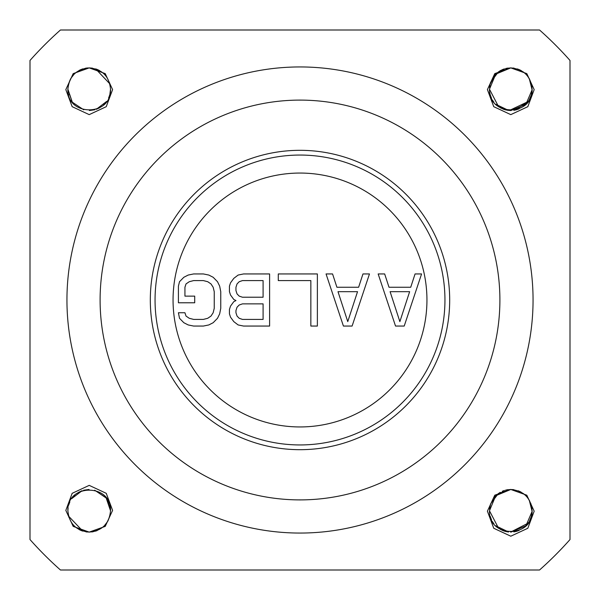 <?xml version="1.0" encoding="UTF-8"?>
<svg xmlns="http://www.w3.org/2000/svg" width="600" height="600" viewBox="0 0 600 600"><rect width="100%" height="100%" fill="white"/><g stroke="black" fill="none" stroke-linecap="round" stroke-linejoin="round"><path stroke-width="0.9" d="M539.55 570L60.45 570A360.945 360.945 0 0 1 30 539.55L30 60.45A360.945 360.945 0 0 1 60.45 30L539.55 30A360.945 360.945 0 0 1 570 60.45L570 539.55A360.945 360.945 0 0 1 539.55 570M89.213 485.37L106.252 493.32L112.597 510.39L105.225 526.388L89.213 532.102L73.192 526.388L65.828 510.39L72.165 493.32L89.213 485.37M89.213 114.63L72.165 106.68L65.828 89.61L73.192 73.613L89.213 67.898L105.225 73.613L112.597 89.61L106.252 106.68L89.213 114.63M498.562 528.255L489.472 510.787L495.72 495.72L510.787 489.472L526.808 495.188L534.173 511.185L527.835 528.263L510.787 536.205L493.748 528.263L487.403 511.185L494.775 495.188L510.787 489.472L498.42 493.433L490.643 503.835L490.178 505.357M498.562 106.672L489.472 89.213L495.72 74.137L510.787 67.898L526.808 73.613L534.173 89.61L527.835 106.68L510.787 114.63L493.748 106.68L487.403 89.61L494.775 73.613L510.787 67.898L498.42 71.85L490.643 82.26L490.178 83.775M300 533.055A233.055 233.055 0 0 0 533.055 300A233.055 233.055 0 0 0 300 66.945A233.055 233.055 0 0 0 66.945 300A233.055 233.055 0 0 0 300 533.055M300 499.897A199.897 199.897 0 0 1 100.102 300A199.897 199.897 0 0 1 300 100.102A199.897 199.897 0 0 1 499.897 300A199.897 199.897 0 0 1 300 499.897M173.055 300A126.945 126.945 0 0 1 300 173.055A126.945 126.945 0 0 1 426.945 300A126.945 126.945 0 0 1 300 426.945A126.945 126.945 0 0 1 173.055 300M155.055 300A144.945 144.945 0 0 0 300 444.945A144.945 144.945 0 0 0 444.945 300A144.945 144.945 0 0 0 300 155.055A144.945 144.945 0 0 0 155.055 300M150.315 300A149.685 149.685 0 0 1 300 150.315A149.685 149.685 0 0 1 449.685 300A149.685 149.685 0 0 1 300 449.685A149.685 149.685 0 0 1 150.315 300M395.528 326.055L404.213 326.055L421.582 273.945L415.065 273.945L410.722 287.25L389.01 287.25L384.668 273.945L378.157 273.945L395.528 326.055M399.87 321.615L390.097 291.683L409.635 291.683L399.87 321.615M343.418 326.055L352.103 326.055L369.472 273.945L362.962 273.945L358.62 287.25L336.907 287.25L332.565 273.945L326.055 273.945L343.418 326.055M347.76 321.615L337.995 291.683L357.532 291.683L347.76 321.615M317.37 326.055L317.37 273.945L278.288 273.945L278.288 280.597L310.853 280.597L310.853 326.055L317.37 326.055M235.958 300.555L233.782 301.665L230.528 306.097L229.44 309.42L229.44 313.86L230.528 317.183L233.782 321.615L238.125 324.945L243.555 326.055L269.603 326.055L269.603 273.945L243.555 273.945L238.125 275.055L233.782 278.385L230.528 282.817L229.44 286.14L229.44 291.683L230.528 295.013L233.782 299.445L235.958 300.555M263.093 319.403L242.468 319.403L239.212 318.293L237.038 316.072L235.958 312.75L235.958 310.53L237.038 307.207L239.212 304.987L242.468 303.877L263.093 303.877L263.093 319.403M235.958 290.58L235.958 287.25L237.038 283.928L239.212 281.707L242.468 280.597L263.093 280.597L263.093 297.225L242.468 297.225L239.212 296.123L237.038 293.903L235.958 290.58M178.417 286.14L178.417 302.775L194.708 302.775L194.708 296.123L184.935 296.123L184.935 287.25L186.023 283.928L189.278 281.707L193.62 280.597L203.385 280.597L207.728 281.707L210.99 283.928L213.157 287.25L214.245 291.683L214.245 308.317L213.157 312.75L210.99 316.072L207.728 318.293L203.385 319.403L193.62 319.403L189.278 318.293L186.023 316.072L184.935 312.75L178.417 312.75L179.505 318.293L183.847 322.725L188.19 324.945L193.62 326.055L203.385 326.055L208.815 324.945L213.157 322.725L217.5 318.293L219.667 313.86L220.755 308.317L220.755 291.683L219.667 286.14L217.5 281.707L213.157 277.275L208.815 275.055L203.385 273.945L193.62 273.945L188.19 275.055L183.847 277.275L179.505 281.707L178.417 286.14M67.898 510.787C69.157 523.74 76.26 530.842 89.213 532.102C102.157 530.842 109.26 523.732 110.528 510.787C111.84 483.293 66.578 483.293 67.898 510.787L68.078 507.998M107.595 521.572L104.235 525.915L107.595 521.572M97.215 530.543L92.617 531.832M109.02 502.928L107.677 500.145L110.528 510.787L106.102 497.79L94.672 490.185L106.335 498.097M89.032 489.472L83.58 490.23L89.032 489.472M74.797 495.082L74.13 495.728L74.797 495.082M91.77 531.952L92.468 531.855M95.512 531.15L97.252 530.528M103.41 526.688L104.28 525.862M107.917 521.002L109.815 516.248M110.528 510.787L110.512 510.127M109.868 505.545L109.733 505.02M107.19 499.342L106.538 498.375M78.308 492.472L82.125 490.688L71.7 498.638M69.847 501.87L68.625 505.268M87.293 532.02L85.942 531.855M81.165 530.528L82.748 531.097L68.573 516.135M80.797 530.37L78.998 529.5M73.92 525.638L72.9 524.52M68.948 517.41L68.67 516.495M74.002 495.855L72.915 497.055M68.97 504.112L68.662 505.11M110.528 89.213C109.26 76.26 102.157 69.157 89.213 67.898C76.26 69.157 69.157 76.267 67.898 89.213C66.578 116.708 111.84 116.708 110.528 89.213L109.852 94.515M68.28 85.192L68.573 83.865M74.025 74.25L70.83 78.42L74.19 74.085M79.162 70.41L85.8 68.168M85.898 68.153L87.802 67.942M67.898 89.213L72.323 102.21L83.752 109.815L72.323 102.21L67.905 89.873M89.385 110.528L94.838 109.77L89.385 110.528M103.62 104.917L104.288 104.273L103.62 104.917M109.86 94.492L110.34 92.002M86.498 68.07L85.95 68.145M82.912 68.85L80.94 69.562M75.015 73.312L74.137 74.137M70.5 78.998L68.677 83.49M68.55 94.455L68.692 94.98M71.227 100.657L71.887 101.625M99.802 107.708L96.292 109.312L106.725 101.363M108.57 98.13L109.8 94.733M89.213 67.898L92.483 68.145M97.26 69.472L95.677 68.903L109.845 83.865M79.17 70.403L79.845 70.065M80.145 69.922L81.3 69.42M97.627 69.63L99.427 70.5M104.505 74.363L105.517 75.48M109.47 82.59L109.748 83.505M104.422 104.145L105.51 102.945M109.455 95.887L109.755 94.89M490.013 506.025L489.518 509.393L490.68 503.715M490.357 504.72L493.103 498.9M493.485 498.338L496.725 494.768M506.52 489.908L508.147 489.638M529.252 500.138L532.095 511.433L525.938 525.787L510.998 532.102M531.322 516.502L529.477 521.048M528.158 523.148L510.615 532.102M505.162 531.345L508.56 531.99L495.57 525.72M492.645 521.97L492.293 521.385M504.412 531.127L500.43 529.418M521.168 492.173L518.558 490.942L523.485 493.665M528.03 498.248L528.713 499.252M505.522 490.132L510.787 489.472C523.74 490.74 530.842 497.842 532.102 510.787C533.423 538.283 488.16 538.29 489.472 510.787M512.602 489.548L513.96 489.713M518.16 490.785L520.118 491.625M523.342 493.56L525.945 495.795M529.26 500.153L531.428 505.447M532.102 510.787L531.36 516.375M528.93 521.977L527.49 524.04M525.518 526.2L523.74 527.722M519.105 530.415L516.51 531.322M516.412 531.352L513.81 531.893M508.178 531.945L505.478 531.435M505.275 531.382L503.115 530.678M502.68 530.505L497.303 527.295M493.942 523.852L492.683 522.037M491.61 520.088L490.17 516.202M494.707 496.8L500.175 492.308M505.478 490.147L510.57 489.472M531.795 514.425L531.345 516.428M490.522 517.403L490.162 516.15M504.472 490.433L502.245 491.265M531.315 516.533L530.467 518.985M528.037 523.32L523.83 527.648M531.998 508.665L531.683 506.558M520.838 491.993L520.162 491.647M520.072 491.603L519.06 491.145M518.685 490.987L519.63 491.393M530.678 503.115L531.412 505.403M489.518 87.81L490.252 83.505L489.518 87.81M490.357 83.137L493.103 77.317L490.357 83.137M493.485 76.762L496.725 73.192L493.485 76.762M500.55 70.515L504.217 68.933L500.55 70.515M506.52 68.325L508.147 68.062M529.252 78.555L532.095 89.85L525.938 104.212L510.998 110.528M531.322 94.927L529.118 100.087L531.322 94.927M515.243 110.055L528.158 101.565L509.347 110.475M505.162 109.77L508.56 110.407L495.668 104.227L499.05 107.002M492.645 100.395L492.293 99.81L492.645 100.395M490.147 94.523L489.683 92.205L490.14 94.508M497.303 105.72L504.412 109.552L500.43 107.843M521.332 70.688L518.558 69.36L523.485 72.09M528.03 76.672L528.713 77.677M505.522 68.558L510.787 67.898C523.74 69.157 530.842 76.26 532.102 89.213C533.423 116.708 488.16 116.715 489.472 89.213M517.373 68.933L520.118 70.043L517.373 68.933M523.342 71.985L525.803 74.078M531.398 83.76L529.26 78.578L531.428 83.865L531.998 87.082M532.102 89.213L531.36 94.793M528.93 100.403L527.49 102.458M525.518 104.618L523.74 106.14M519.105 108.84L516.51 109.748M516.412 109.77L513.81 110.31M508.178 110.363L505.478 109.852M505.275 109.8L503.115 109.095M493.942 102.27L492.683 100.462M491.61 98.505L490.17 94.62M495.772 74.078L500.175 70.725M505.478 68.565L510.57 67.898M531.795 92.85L531.338 94.875M490.612 96.097L490.162 94.575M504.472 68.85L502.245 69.683M496.47 73.418L494.707 75.225M510.615 110.528L509.85 110.505M520.838 70.41L519.405 69.713M514.102 68.153L513.06 68.017M490.013 84.442L495.112 74.767"/></g></svg>

